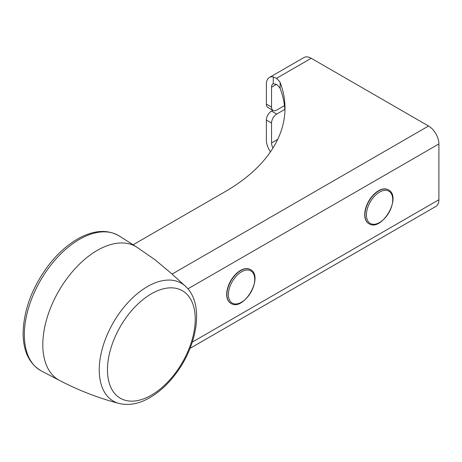 <?xml version="1.0" encoding="UTF-8"?>
<svg xmlns="http://www.w3.org/2000/svg" width="462" height="462" viewBox="0 0 462 462"><rect width="100%" height="100%" fill="white"/><g stroke="black" fill="none" stroke-linecap="round" stroke-linejoin="round"><path stroke-width="0.69" d="M368.867 223.666A19.519 11.267 -60 0 1 368.757 223.602A19.519 11.267 -60 0 1 365.765 207.964A19.519 11.267 -60 0 1 378.517 190.76A19.519 11.267 -60 0 1 388.276 189.795A19.519 11.267 -60 0 1 388.386 189.859M230.85 303.355A19.519 11.267 -60 0 1 230.734 303.286A19.519 11.267 -60 0 1 227.743 287.647A19.519 11.267 -60 0 1 240.494 270.449A19.519 11.267 -60 0 1 250.254 269.479A19.519 11.267 -60 0 1 250.364 269.548M136.764 247.118A77.056 44.485 -60 0 0 77.067 266.539A77.056 44.485 -60 0 0 42.81 344.733A77.056 44.485 -60 0 0 59.731 380.538L59.731 380.538C78.788 390.465 98.579 398.105 119.092 403.47L119.092 403.47A68.053 39.293 -60 0 1 99.243 369.97A68.053 39.293 -60 0 1 132.502 297.921A68.053 39.293 -60 0 1 186.302 287.052L171.812 273.845L155.272 259.939L136.764 247.118L119.369 236.059C107.877 229.354 94.583 229.972 79.493 237.93C68.757 243.74 58.824 252.362 49.7 263.779C32.635 286.07 23.764 309.188 23.1 333.142C23.21 351.386 29.331 364.004 41.459 371.003A77.934 44.999 -60 0 1 24.342 334.794A77.934 44.999 -60 0 1 58.992 255.7A77.934 44.999 -60 0 1 119.369 236.059M270.466 151.848A14.64 8.455 60 0 1 266.372 139.963L266.372 120.039A7.317 4.227 120 0 1 271.546 111.076L272.857 110.32M273.065 110.441A7.317 4.227 120 0 1 271.546 107.092L266.372 104.1A7.317 4.227 120 0 0 267.891 107.455L273.065 110.441A7.317 4.227 120 0 0 276.726 110.077L284.471 105.607M266.372 104.1L266.372 84.182A14.64 8.455 60 0 1 269.404 77.477A14.64 8.455 60 0 1 273.273 76.894L276.438 78.373A29.279 16.903 180 0 1 280.128 82.455A204.949 118.33 180 0 1 284.996 108.085A204.949 118.33 180 0 1 224.965 191.759L133.108 244.791M284.835 109.379L276.726 114.062A7.317 4.227 120 0 0 271.546 123.031L266.372 120.039M273.013 147.956A7.317 4.227 60 0 1 271.546 142.949L271.546 123.031M269.404 77.477L303.909 57.559A14.64 8.455 60 0 1 311.232 58.281L428.551 126.016A14.64 8.455 60 0 1 438.9 143.948L438.9 199.728A14.64 8.455 60 0 1 435.868 206.427L190.038 348.354M271.546 107.092L271.546 87.168A7.317 4.227 60 0 1 273.065 83.818A7.317 4.227 60 0 1 273.273 83.709L276.438 84.35A29.279 16.903 180 0 1 280.128 88.433A204.949 118.33 180 0 1 284.933 111.076M280.128 88.433L280.128 82.455M392.735 199.711A18.607 10.742 -60 0 1 379.573 222.505A18.607 10.742 -60 0 1 366.418 214.905A18.607 10.742 -60 0 1 379.573 192.117A18.607 10.742 -60 0 1 392.735 199.711M378.742 190.893A19.519 11.267 -60 0 1 388.502 189.922C402.194 196.841 381.82 232.132 368.982 223.735A19.519 11.267 -60 0 1 365.991 208.091A19.519 11.267 -60 0 1 378.742 190.893M254.712 279.4A18.607 10.742 -60 0 1 241.557 302.188A18.607 10.742 -60 0 1 228.395 294.594A18.607 10.742 -60 0 1 241.557 271.8A18.607 10.742 -60 0 1 254.712 279.4M240.719 270.576A19.519 11.267 -60 0 1 250.479 269.612C264.172 276.524 243.797 311.815 230.96 303.418A19.519 11.267 -60 0 1 227.968 287.78A19.519 11.267 -60 0 1 240.719 270.576M186.302 287.052L186.302 287.052C204.689 305.157 197.066 346.962 174.526 375.444C166.863 385.262 158.391 392.798 149.116 398.059C138.744 403.909 128.736 405.717 119.092 403.47M151.357 293.809A62.07 35.834 -60 0 1 195.247 319.15A62.07 35.834 -60 0 1 151.357 395.172A62.07 35.834 -60 0 1 107.467 369.831A62.07 35.834 -60 0 1 151.357 293.809M277.685 139.409L271.546 142.949M438.9 199.728L192.302 342.099M311.232 58.281L276.438 78.373M428.551 126.016L172.072 274.087M438.9 143.948L187.93 288.842M276.438 84.35L271.546 87.168M273.273 83.709L273.273 76.894M276.726 114.062L271.546 111.076M59.731 380.538L41.459 371.003"/></g></svg>
